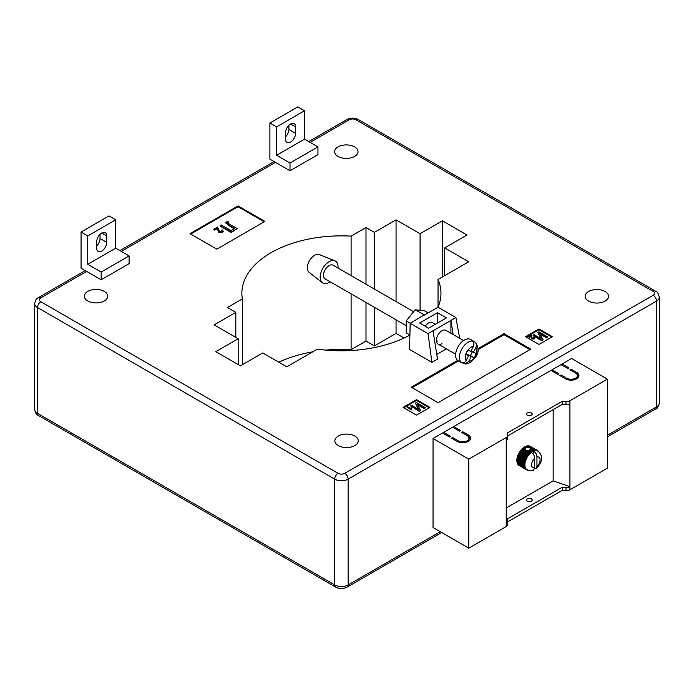 <?xml version="1.0" encoding="UTF-8"?>
<svg xmlns="http://www.w3.org/2000/svg" width="694" height="694" viewBox="0 0 694 694"><rect width="100%" height="100%" fill="white"/><g stroke="black" fill="none" stroke-linecap="round" stroke-linejoin="round"><path stroke-width="1.04" d="M330.101 281.738A12.639 7.296 -60 0 1 329.121 282.371A12.639 7.296 -60 0 1 322.302 282.658L309.056 272.282A10.271 5.934 -60 0 1 308.006 263.946A10.271 5.934 -60 0 1 314.599 255.271A10.271 5.934 -60 0 1 319.292 254.551L334.907 260.84A12.639 7.296 -60 0 1 338.004 268.049M322.302 282.658A12.639 7.296 -60 0 1 321.01 272.395A12.639 7.296 -60 0 1 329.121 261.725A12.639 7.296 -60 0 1 334.907 260.84M406.224 325.686L325.174 278.893A7.903 4.563 -60 0 1 325 270.07A7.903 4.563 -60 0 1 332.712 265.03A7.903 4.563 -60 0 1 333.068 265.203L413.624 311.71M473.325 346.488L470.827 351.372L467.851 350.201A8.215 4.745 -60 0 1 473.325 346.488C474.332 344.146 474.002 342.333 472.345 341.058A12.327 7.114 120 0 0 461.449 349.689A12.327 7.114 120 0 0 461.345 362.537L460.452 362.025A12.327 7.114 120 0 0 461.068 362.459A12.327 7.114 120 0 0 461.631 362.728A12.327 7.114 120 0 0 463.019 363.031L465.127 363.899L468.736 361.47L471.243 356.586L474.219 357.748A8.215 4.745 -60 0 1 468.736 361.47M461.068 362.459L458.161 360.785A12.327 7.114 -60 0 1 457.901 347.017A12.327 7.114 -60 0 1 469.933 339.166A12.327 7.114 -60 0 1 470.489 339.435L473.395 341.11A12.327 7.114 120 0 0 472.84 340.841A12.327 7.114 120 0 0 471.452 340.546L472.345 341.058M465.127 363.899C466.333 364.255 468.407 363.561 471.347 361.808L475.824 356.673C479.051 352.17 478.877 347.399 475.321 342.359L474.019 341.543A12.327 7.114 120 0 0 473.395 341.11M465.9 353.975L468.676 355.58L466.168 360.464A8.215 4.745 -60 0 1 465.691 354.417L465.726 354.304A8.215 4.745 -60 0 1 467.782 350.297L465.726 354.304M468.676 355.58L465.674 354.408M474.913 342.064C476.57 343.33 476.899 345.144 475.893 347.494L473.395 352.379L476.37 353.541L474.236 357.757L470.437 355.562L467.253 354.764M472.371 351.789L470.437 355.562M474.019 341.543L473.56 342.437M467.444 354.391L471.243 356.586M461.345 362.537C463.254 363.326 464.867 362.641 466.168 360.464M471.018 350.999L473.395 352.379M476.37 353.541L476.388 353.55A8.215 4.745 -60 0 0 475.893 347.494M463.549 340.537L445.93 330.361A7.903 4.563 120 0 0 441.983 330.752A7.903 4.563 120 0 0 436.821 337.718A7.903 4.563 120 0 0 438.027 344.051A7.903 4.563 120 0 0 441.983 343.66M605.125 291.532A11.694 6.749 0 0 0 592.381 290.066A11.694 6.749 0 0 0 585.163 296.303A11.694 6.749 0 0 0 588.581 301.075A11.694 6.749 0 0 0 601.325 302.541A11.694 6.749 0 0 0 608.551 296.303A11.694 6.749 0 0 0 605.125 291.532M354.825 436.04A11.694 6.749 0 0 0 342.081 434.574A11.694 6.749 0 0 0 334.855 440.811A11.694 6.749 0 0 0 338.282 445.591A11.694 6.749 0 0 0 351.025 447.049A11.694 6.749 0 0 0 358.243 440.811A11.694 6.749 0 0 0 354.825 436.04M104.3 291.402A11.694 6.749 0 0 0 91.556 289.936A11.694 6.749 0 0 0 84.338 296.173A11.694 6.749 0 0 0 87.756 300.944A11.694 6.749 0 0 0 100.509 302.411A11.694 6.749 0 0 0 107.726 296.173A11.694 6.749 0 0 0 104.3 291.402M354.599 146.894A11.694 6.749 0 0 0 341.856 145.428A11.694 6.749 0 0 0 334.638 151.665A11.694 6.749 0 0 0 338.065 156.436A11.694 6.749 0 0 0 350.808 157.902A11.694 6.749 0 0 0 358.026 151.665A11.694 6.749 0 0 0 354.599 146.894M435.355 324.254L432.518 322.623A7.903 4.563 120 0 0 428.571 323.014A7.903 4.563 120 0 0 425.222 326.241M419.636 323.014L428.571 328.175L446.45 317.852L437.506 312.69L419.636 323.014M437.506 323.014L437.506 312.69M437.506 341.075A7.903 4.563 -60 0 1 436.491 341.561M409.902 334.968L406.224 332.842L406.224 320.923L415.159 309.802L424.103 310.6L428.146 312.933M415.159 309.802L424.563 315.007L438.044 307.225L455.923 317.54L459.662 338.29M410.163 323.317L409.573 349.464L431.92 362.363L428.042 333.641L410.163 323.317L424.103 314.963M406.224 320.923L410.267 323.257M423.644 315.536L424.563 315.007M436.769 354.408L446.372 348.865M450.918 333.241L450.918 320.428L433.039 330.752L437.506 359.136L431.92 362.363M455.923 317.54L450.918 320.428L453.139 334.525M428.042 333.641L433.039 330.752M295.601 126.889L295.601 133.343A7.114 4.103 -60 0 1 292.495 140.5A7.114 4.103 -60 0 1 287.012 142.409A7.114 4.103 -60 0 1 285.546 139.147L285.546 132.701A7.114 4.103 -60 0 1 288.643 125.545A7.114 4.103 -60 0 1 294.126 123.636A7.114 4.103 -60 0 1 295.601 126.889L290.569 123.992M288.895 125.284L288.895 129.474A7.114 4.103 -60 0 1 285.546 136.883M290.014 170.759L317.947 154.632L317.947 146.894L304.536 139.147L304.536 110.762L297.83 106.893L269.897 123.02L269.897 159.152L290.014 170.759L290.014 163.021L276.602 155.274L276.602 126.889L269.897 123.02M290.014 163.021L317.947 146.894M276.602 155.274L304.536 139.147M276.602 126.889L304.536 110.762M96.7 241.729L96.7 248.174A7.114 4.103 120 0 0 98.175 251.436A7.114 4.103 120 0 0 103.649 249.528A7.114 4.103 120 0 0 106.755 242.371L106.755 235.917A7.114 4.103 120 0 0 105.28 232.663A7.114 4.103 120 0 0 99.806 234.572A7.114 4.103 120 0 0 96.7 241.729M96.7 245.91A7.114 4.103 120 0 0 100.049 238.502L100.049 234.312M81.059 268.179L101.168 279.786L101.168 272.048L87.756 264.301L87.756 235.917L81.059 232.048L81.059 268.179M101.168 279.786L129.101 263.659L129.101 255.921L115.698 248.174L115.698 219.79L108.993 215.921L81.059 232.048M129.101 255.921L101.168 272.048M115.698 248.174L87.756 264.301M115.698 219.79L87.756 235.917M221.742 231.666L221.403 230.252L222.193 229.896L223.147 231.128L222.41 232.082L218.836 231.978L217.317 228.092L214.706 229.593L213.917 229.141L217.491 227.085L219.538 231.588L221.742 231.666L222.149 231.102M214.706 229.593L214.706 230.113L213.917 229.662L213.917 229.141M222.08 231.354L221.403 230.252M223.104 231.38L222.41 232.603L218.836 232.499L217.317 228.604L214.706 230.113M222.41 232.082L222.41 232.603M218.836 231.978L218.836 232.499M217.578 229.436L217.578 229.957M217.317 228.092L217.317 228.604M228.708 222.115L228.04 222.852L229.341 224.067L237.201 228.604L231.249 232.039L220.076 225.593L221.23 224.925L231.102 230.616L234.728 228.526L228.994 225.212L225.88 222.566L227.615 221.239L228.708 222.115L227.727 222.748M237.201 228.604L231.249 232.559L220.076 226.105L220.076 225.593M231.249 232.039L231.249 232.559M234.286 228.786L228.994 225.732L225.923 222.835M411.29 409.434L406.762 406.823L407.231 406.554L410.77 408.601L411.004 407.664L411.525 407.959L411.29 409.954L406.762 406.823M411.412 408.835L411.29 409.954M410.77 408.601L411.004 407.664M416.417 402.546L425.353 407.708L424.424 408.237L417.233 404.082L420.573 410.466L419.549 411.056L410.614 405.895L411.542 405.357L418.751 409.521L415.394 403.127L416.417 402.546M425.353 407.708L424.424 408.757L417.615 404.828M424.424 408.237L424.424 408.757M420.573 410.466L419.549 411.568L410.614 405.895M419.549 411.056L419.549 411.568M418.361 409.295L415.394 403.127M530.797 335.818L529.062 336.824L528.533 336.521L530.919 335.15L532.289 338.152L533.747 338.204L533.53 337.258L534.05 337.024L534.198 338.481L531.812 338.412L530.797 335.818L529.062 337.336L528.533 336.521M534.05 337.536L534.198 338.993L534.692 337.839L534.198 338.993L531.812 338.924L530.797 336.33M533.747 338.204L533.747 338.715M529.062 336.824L529.062 337.336M531.812 338.412L531.812 338.924M530.979 336.711L530.979 337.232M538.882 331.836L547.826 336.998L546.898 337.536L539.698 333.38L543.046 339.756L542.023 340.346L533.079 335.185L534.007 334.655L541.225 338.819L537.867 332.426L538.882 331.836M547.826 336.998L546.898 338.047L540.088 334.118M546.898 337.536L546.898 338.047M543.046 339.756L542.023 340.867L533.079 335.705L533.079 335.185M542.023 340.346L542.023 340.867M540.834 338.594L537.867 332.426M264.197 221.794L238.051 206.699L190.677 234.052M190 233.661L216.823 249.146L264.874 221.403L238.051 205.918L190 233.661M238.051 206.699L238.051 205.918M529.921 349.655L504 334.69L478.027 349.681M458.482 360.967L412.149 387.72M457.641 360.42L411.247 387.2L438.07 402.685L530.815 349.143L504 333.658L478.045 348.64M504 334.69L504 333.658M429.239 407.786L416.504 400.429L403.761 407.786M429.916 407.395L416.504 399.657L403.093 407.395L416.504 415.133L429.916 407.395M416.504 400.429L416.504 399.657M551.713 337.076L538.969 329.719L526.234 337.076M538.969 328.947L525.566 336.685L538.969 344.432L552.381 336.685L538.969 328.947L538.969 329.719M442.425 276.949L442.425 220.822L467.01 235.014L444.663 247.923L468.684 261.785L438.035 279.482L438.035 307.19M444.663 247.923L444.663 275.657M442.425 220.822L420.078 233.722L420.078 310.244M404.047 338.013L396.057 333.398L374.378 345.916L365.998 341.075L351.103 349.672A99.554 57.481 0 0 0 325.859 350.106M420.078 233.722L396.057 219.859L396.057 301.569M396.057 319.813L396.057 333.398M396.057 219.859L374.378 232.369L374.378 289.051M374.378 307.295L374.378 345.916M374.378 232.369L365.998 227.537L365.998 284.21M365.998 302.463L365.998 341.075M365.998 227.537L351.103 236.133L351.103 275.613M351.103 293.866L351.103 349.672M351.103 236.133A99.554 57.481 0 0 0 241.859 293.336A99.554 57.481 0 0 0 242.327 298.932L242.327 364.732M312.708 351.841A99.554 57.481 0 0 0 278.78 362.199M242.327 298.932L227.441 307.529L235.821 312.369L235.821 337.397M235.821 312.369L214.142 324.879L238.163 338.75L238.163 364.558M238.163 338.75L215.817 351.658L240.402 365.851L262.748 352.942L286.769 366.814L317.418 349.117A99.554 57.481 0 0 0 409.894 335.055M438.009 307.242A99.554 57.481 0 0 0 440.968 293.336A99.554 57.481 0 0 0 438.035 279.482M527.353 415.264A2.845 1.64 180 0 1 526.52 414.101A2.845 1.64 180 0 1 528.273 412.592A2.845 1.64 180 0 1 531.37 412.947A2.845 1.64 180 0 1 532.203 414.101A2.845 1.64 180 0 1 530.45 415.619A2.845 1.64 180 0 1 527.353 415.264M530.311 415.654A2.845 1.64 0 0 0 528.412 415.654M527.353 501.198A2.845 1.64 180 0 1 526.52 500.036A2.845 1.64 180 0 1 528.273 498.518A2.845 1.64 180 0 1 531.37 498.873A2.845 1.64 180 0 1 532.203 500.036A2.845 1.64 180 0 1 530.45 501.554A2.845 1.64 180 0 1 527.353 501.198M528.412 501.589A2.845 1.64 180 0 1 530.311 501.589M529.123 450.163L531.509 451.542A11.061 6.385 -60 0 1 531.882 451.3L529.574 449.972L527.466 450.762L525.783 450.146L524.95 448.818L526.017 447.404L528.828 447.404L533.946 450.363A11.061 6.385 -60 0 1 534.311 450.267L534.84 450.727L534.727 450.18A11.061 6.385 -60 0 1 535.083 450.128L535.577 450.623L535.482 450.102A11.061 6.385 -60 0 1 535.82 450.111L536.289 450.632L536.202 450.146A11.061 6.385 -60 0 1 536.523 450.198L536.878 450.293A11.061 6.385 -60 0 1 537.173 450.397L537.503 450.545A11.061 6.385 -60 0 1 537.633 450.623A11.061 6.385 -60 0 1 537.763 450.701L538.136 451.291A10.748 6.203 120 0 0 537.867 451.117A10.748 6.203 120 0 0 537.572 450.97A10.748 6.203 120 0 0 536.956 450.753A10.748 6.203 120 0 0 536.289 450.632A10.748 6.203 120 0 0 535.577 450.623A10.748 6.203 120 0 0 534.84 450.727A10.748 6.203 120 0 0 534.068 450.935A10.748 6.203 120 0 0 533.608 451.1C535.664 452.54 536.783 454.501 536.956 456.99L536.956 466.446A6.003 3.47 120 0 0 540.088 459.914A6.003 3.47 120 0 0 536.956 456.99M524.976 449.33L523.259 447.838L524.976 449.33M443.657 433.655L443.657 432.362L450.588 436.361L449.469 437.003L442.538 433.004L433.039 438.495L433.039 527.518L468.797 548.165L506.23 526.555A4.737 2.741 0 0 0 507.618 524.621L507.618 521.524A4.737 2.741 0 0 0 507.583 521.177L507.123 519.069L562.322 487.197L562.322 490.294L507.618 521.879M453.711 427.842L453.711 426.558L460.643 430.558L459.523 431.2L452.592 427.2L443.657 432.362M552.042 371.073L552.042 369.781L558.974 373.788L557.855 374.43L550.923 370.431L453.711 426.558M562.105 365.27L562.105 363.977L569.028 367.976L567.909 368.627L560.986 364.628L552.042 369.781M569.921 400.75L569.921 403.847A4.737 2.741 180 0 1 565.983 404.628L565.983 401.531A4.737 2.741 180 0 0 569.921 400.75L607.354 379.141L571.596 358.494L562.105 363.977M607.354 379.141L607.354 468.172L569.921 489.782A4.737 2.741 180 0 1 565.983 490.563L562.322 490.294M433.039 438.495L468.797 459.133L468.797 548.165M468.797 459.133L506.23 437.524L506.23 523.458A4.737 2.741 0 0 0 507.618 521.524M576.627 372.366A7.903 4.563 180 0 1 578.943 375.593A7.903 4.563 180 0 1 574.068 379.809A7.903 4.563 180 0 1 565.454 378.82L559.867 375.593L560.986 374.942L566.573 378.169A6.324 3.652 180 0 0 573.461 378.959A6.324 3.652 180 0 0 577.365 375.593A6.324 3.652 180 0 0 575.508 373.008L569.921 369.781L571.041 369.139L576.627 372.366L576.627 373.884M458.179 440.751A6.324 3.652 0 0 0 465.067 441.54A6.324 3.652 0 0 0 468.971 438.166A6.324 3.652 0 0 0 467.123 435.589L461.536 432.362L462.655 431.72L468.242 434.938A7.903 4.563 0 0 1 470.549 438.166A7.903 4.563 0 0 1 465.674 442.382A7.903 4.563 0 0 1 457.068 441.393L451.482 438.166L452.592 437.524L458.179 440.751L458.179 441.931M506.23 437.524A4.737 2.741 0 0 0 507.618 435.589A4.737 2.741 0 0 0 507.583 435.251L507.123 433.134L562.322 401.271L565.983 401.531M569.921 403.847L569.921 486.685A4.737 2.741 180 0 1 565.983 487.466L562.322 487.197M577.139 374.621A7.903 4.563 180 0 1 578.761 376.556M560.986 376.235L560.986 374.942M577.365 375.593L577.365 377.527A6.324 3.652 180 0 1 577.139 378.49M571.041 370.431L571.041 369.139M468.745 441.072A6.324 3.652 0 0 0 468.971 440.1L468.971 438.166M462.655 433.004L462.655 431.72M470.376 439.137A7.903 4.563 0 0 0 468.745 437.203M452.592 438.816L452.592 437.524M506.23 440.621A4.737 2.741 0 0 0 507.618 438.686L507.618 435.589M565.983 404.628L562.322 404.368L507.618 435.945M562.322 404.368L562.322 401.271M553.161 409.651L553.161 480.881L569.921 486.685L569.921 489.782M506.23 507.973L553.161 480.881M526.442 469.699L526.841 469.56A10.748 6.203 120 0 0 527.119 469.734A10.748 6.203 120 0 0 527.405 469.881L526.711 469.855A11.061 6.385 -60 0 1 526.572 469.786A11.061 6.385 -60 0 1 526.442 469.699L519.008 465.414A11.061 6.385 120 0 0 519.077 465.457A11.061 6.385 120 0 0 519.138 465.492A11.061 6.385 120 0 0 519.19 465.518A11.061 6.385 120 0 0 519.277 465.561M526.711 456.782L519.277 452.488A11.061 6.385 120 0 0 519.19 452.618A11.061 6.385 120 0 0 519.077 452.818A11.061 6.385 120 0 0 519.008 452.948L526.442 457.242A11.061 6.385 -60 0 1 526.711 456.782L527.405 456.843A10.748 6.203 120 0 0 526.841 457.814L526.442 457.242M530.329 446.407A11.061 6.385 120 0 0 530.259 446.363A11.061 6.385 120 0 0 530.199 446.329A11.061 6.385 120 0 0 530.147 446.294A11.061 6.385 120 0 0 530.06 446.259L537.503 450.545M519.277 452.488L519.598 451.959L527.032 456.253A11.061 6.385 -60 0 1 527.327 455.802L528.021 455.906L527.683 455.299A11.061 6.385 -60 0 1 528.004 454.882L528.689 455.021L528.386 454.405A11.061 6.385 -60 0 1 528.724 454.015L529.401 454.197L529.123 453.572A11.061 6.385 -60 0 1 529.479 453.208L530.138 453.434L529.895 452.809A11.061 6.385 -60 0 1 530.259 452.488L530.91 452.757A10.748 6.203 120 0 0 530.138 453.434A10.748 6.203 120 0 0 529.401 454.197A10.748 6.203 120 0 0 528.689 455.021A10.748 6.203 120 0 0 528.021 455.906A10.748 6.203 120 0 0 527.405 456.843L527.032 456.253M523.085 448.237L522.825 448.194A11.061 6.385 120 0 0 522.461 448.515L522.044 448.914A11.061 6.385 120 0 0 521.688 449.278L521.289 449.721A11.061 6.385 120 0 0 520.951 450.111L520.569 450.588A11.061 6.385 120 0 0 520.248 451.005L519.893 451.508A11.061 6.385 120 0 0 519.598 451.959M525.575 447.665L524.447 447.005A11.061 6.385 120 0 0 524.074 447.248L523.632 447.552A11.061 6.385 120 0 0 523.259 447.838M524.673 447.136L526.017 447.404M526.477 447.257L525.263 446.563A11.061 6.385 120 0 0 524.89 446.754M525.488 446.684L527.11 447.17M527.77 447.188L526.078 446.216A11.061 6.385 120 0 0 525.705 446.363M526.304 446.346L528.828 447.404M534.311 450.267L526.876 445.973A11.061 6.385 120 0 0 526.512 446.069M527.11 446.103L534.727 450.18M535.083 450.128L527.648 445.843A11.061 6.385 120 0 0 527.293 445.886M527.891 445.982L535.482 450.102M535.82 450.111L528.386 445.817A11.061 6.385 120 0 0 528.047 445.817M528.637 445.964L536.202 450.146M536.523 450.198L529.088 445.904A11.061 6.385 120 0 0 528.767 445.852M529.357 446.06L536.878 450.293M537.173 450.397L529.739 446.103A11.061 6.385 120 0 0 529.444 445.999M518.487 464.893L518.47 464.997A11.061 6.385 120 0 0 518.713 465.206L526.147 469.491A11.061 6.385 -60 0 1 525.905 469.291L525.644 469.031A11.061 6.385 -60 0 1 525.445 468.78L525.913 468.615L525.219 468.467A11.061 6.385 -60 0 1 525.046 468.181L525.549 467.999L524.872 467.817A11.061 6.385 -60 0 1 524.733 467.487L525.263 467.314L524.603 467.079A11.061 6.385 -60 0 1 524.499 466.715L525.054 466.541L524.412 466.273A11.061 6.385 -60 0 1 524.352 465.874L524.933 465.709L524.308 465.396A11.061 6.385 -60 0 1 524.282 464.971L524.89 464.815L524.282 464.459A11.061 6.385 -60 0 1 524.308 464.017L524.933 463.87L524.352 463.479A11.061 6.385 -60 0 1 524.412 463.019L525.054 462.889L524.499 462.464A11.061 6.385 -60 0 1 524.603 461.987L525.263 461.883L524.733 461.423A11.061 6.385 -60 0 1 524.872 460.937L525.549 460.868L525.046 460.374A11.061 6.385 -60 0 1 525.219 459.879L525.913 459.836L525.445 459.315A11.061 6.385 -60 0 1 525.644 458.829L526.347 458.821L525.905 458.266A11.061 6.385 -60 0 1 526.147 457.788L526.841 457.814A10.748 6.203 120 0 0 526.347 458.821A10.748 6.203 120 0 0 525.913 459.836A10.748 6.203 120 0 0 525.549 460.868A10.748 6.203 120 0 0 525.263 461.883A10.748 6.203 120 0 0 525.054 462.889A10.748 6.203 120 0 0 524.933 463.87A10.748 6.203 120 0 0 524.89 464.815A10.748 6.203 120 0 0 524.933 465.709A10.748 6.203 120 0 0 525.054 466.541A10.748 6.203 120 0 0 525.263 467.314A10.748 6.203 120 0 0 525.549 467.999A10.748 6.203 120 0 0 525.913 468.615A10.748 6.203 120 0 0 526.347 469.135A10.748 6.203 120 0 0 526.841 469.56L526.147 469.491M518.045 464.321L518.01 464.494A11.061 6.385 120 0 0 518.21 464.737L525.644 469.031M517.681 463.661L517.611 463.887A11.061 6.385 120 0 0 517.785 464.173L525.219 468.467M517.394 462.924L517.299 463.193A11.061 6.385 120 0 0 517.438 463.523L524.872 467.817M517.204 462.109L517.065 462.421A11.061 6.385 120 0 0 517.16 462.794L524.603 467.079M517.091 461.232L516.917 461.579A11.061 6.385 120 0 0 516.978 461.978L524.412 466.273M519.008 452.948L518.713 453.494A11.061 6.385 120 0 0 518.47 453.971L518.21 454.535A11.061 6.385 120 0 0 518.01 455.021L517.785 455.585A11.061 6.385 120 0 0 517.611 456.079L517.438 456.643A11.061 6.385 120 0 0 517.299 457.129L517.16 457.693A11.061 6.385 120 0 0 517.065 458.17L516.978 458.725A11.061 6.385 120 0 0 516.917 459.185L516.865 459.723A11.061 6.385 120 0 0 516.848 460.174L516.848 460.677A11.061 6.385 120 0 0 516.865 461.102L524.308 465.396M519.025 453.303L526.841 457.814M519.58 452.323L527.405 456.843M519.893 451.508L527.327 455.802M520.205 451.386L528.021 455.906M520.248 451.005L527.683 455.299M520.569 450.588L528.004 454.882M520.873 450.501L528.689 455.021M520.951 450.111L528.386 454.405M521.289 449.721L528.724 454.015M521.576 449.677L529.401 454.197M521.688 449.278L529.123 453.572M522.044 448.914L529.479 453.208M522.322 448.923L530.138 453.434M522.461 448.515L529.895 452.809M526.763 450.467L530.259 452.488M522.825 448.194L525.15 449.53M523.632 447.552L525.037 448.367M523.875 447.639L525.158 448.385M524.074 447.248L525.28 447.951M538.136 451.291L538.058 450.909A11.061 6.385 -60 0 1 538.301 451.109L538.561 451.378A11.061 6.385 -60 0 1 538.761 451.621L539.073 452.236M528.689 470.22L528.004 470.263A11.061 6.385 -60 0 1 527.683 470.202L527.327 470.116A11.061 6.385 -60 0 1 527.032 470.012L527.405 469.881M518.47 464.997L525.905 469.291M518.01 464.494L525.445 468.78M517.611 463.887L525.046 468.181M517.299 463.193L524.733 467.487M517.065 462.421L524.499 466.715M516.917 461.579L524.352 465.874M516.848 460.677L524.282 464.971M517.073 460.296L524.89 464.815M516.848 460.174L524.282 464.459M516.865 459.723L524.308 464.017M517.108 459.359L524.933 463.87M516.917 459.185L524.352 463.479M516.978 458.725L524.412 463.019M517.238 458.378L525.054 462.889M517.065 458.17L524.499 462.464M517.16 457.693L524.603 461.987M517.438 457.372L525.263 461.883M517.299 457.129L524.733 461.423M517.438 456.643L524.872 460.937M517.724 456.348L525.549 460.868M517.611 456.079L525.046 460.374M517.785 455.585L525.219 459.879M518.088 455.325L525.913 459.836M518.01 455.021L525.445 459.315M518.21 454.535L525.644 458.829M518.522 454.301L526.347 458.821M518.47 453.971L525.905 458.266M518.713 453.494L526.147 457.788M531.37 452.393A10.748 6.203 120 0 0 530.91 452.757L530.693 452.132A11.061 6.385 -60 0 1 531.066 451.846L531.699 452.158A10.748 6.203 120 0 0 531.37 452.393C533.426 453.824 534.545 455.784 534.727 458.274L534.727 467.739L533.504 470.09C532.437 470.931 530.311 470.818 527.119 469.734M534.571 468.849L536.141 468.563L536.956 466.446M527.466 450.762L530.91 452.757M530.45 448.341L530.442 449.599M530.016 449.712L532.324 451.048A11.061 6.385 -60 0 1 532.697 450.848L530.311 449.478L529.808 450.102M532.697 450.848L533.287 451.239L533.139 450.649A11.061 6.385 -60 0 1 533.513 450.501L534.068 450.935L533.946 450.363M533.608 454.683L533.608 451.1A10.748 6.203 -60 0 0 533.287 451.239A10.748 6.203 120 0 0 532.489 451.655L532.324 451.048M527.822 450.475L530.693 452.132M528.481 450.354L531.066 451.846M528.854 450.519L531.699 452.158L531.509 451.542M531.882 451.3L532.489 451.655A10.748 6.203 120 0 0 531.699 452.158M530.554 449.157L533.139 450.649M530.641 448.844L533.513 450.501M476.336 353.654A8.215 4.745 -60 0 1 474.288 357.662M288.895 129.474L295.601 133.343M100.049 238.502L106.755 242.371M101.732 233.019L106.755 235.917M228.994 225.212L228.994 225.732M40.833 301.725L338.065 473.325A4.737 2.741 0 0 0 344.762 473.325L653.167 295.271A4.737 2.741 60 0 1 656.524 301.075L348.119 479.138A9.482 5.474 180 0 1 334.708 479.138L37.476 307.529A9.482 5.474 180 0 1 34.7 303.66C35.212 300.424 36.461 298.411 38.456 297.613A4.737 2.741 60 0 1 40.833 297.856A4.737 2.741 0 0 0 40.833 301.725A4.737 2.741 120 0 0 37.476 307.529L37.476 413.329A4.737 2.741 120 0 0 38.456 415.506L335.688 587.107C339.505 589.024 343.322 589.024 347.139 587.107L441.696 532.515M659.3 403.006L659.3 297.206A9.482 5.474 180 0 1 656.524 301.075L656.524 406.884A9.482 5.474 0 0 0 659.3 403.006C658.294 406.996 657.036 409.009 655.544 409.052A4.737 2.741 60 0 0 656.524 406.884L607.354 435.268M659.3 297.206C658.294 293.224 657.036 291.211 655.544 291.168A4.737 2.741 120 0 0 653.167 291.402L355.935 119.793A4.737 2.741 0 0 0 349.238 119.793L310.123 142.374M653.167 295.271A4.737 2.741 0 0 0 653.167 291.402M308.735 141.576L346.861 119.559C350.678 117.642 354.495 117.642 358.312 119.559A4.737 2.741 120 0 0 355.935 119.793M344.762 473.325A4.737 2.741 60 0 1 348.119 479.138L348.119 584.938A4.737 2.741 60 0 1 347.139 587.107M346.861 119.559A4.737 2.741 60 0 1 349.238 119.793M338.065 473.325A4.737 2.741 120 0 0 334.708 479.138L334.708 584.938A4.737 2.741 120 0 0 335.688 587.107M86.646 271.397L40.833 297.856M275.483 162.379L121.285 251.402M38.456 415.506C36.461 414.708 35.212 412.696 34.7 409.46A9.482 5.474 0 0 0 37.476 413.329L334.708 584.938A9.482 5.474 0 0 0 348.119 584.938L440.3 531.717M506.23 523.458L506.23 526.555M566.573 379.349L566.573 378.169M468.242 436.465L468.242 434.938M565.983 487.466L565.983 490.563M534.727 458.274A6.003 3.47 120 0 0 531.595 464.815A6.003 3.47 120 0 0 534.727 467.739M438.027 344.051L455.646 354.218M223.147 231.64L223.147 231.128M225.88 223.086L225.88 222.566M410.761 408.983L410.761 408.471M358.312 119.559L655.544 291.168M38.456 297.613L85.258 270.599M119.897 250.603L274.095 161.572M607.354 436.873L655.544 409.052M34.7 409.46L34.7 303.66M526.572 469.786L519.138 465.492M537.633 450.623L530.199 446.329M536.141 468.563C540.574 464.295 544.972 456.99 537.867 451.117"/></g></svg>

